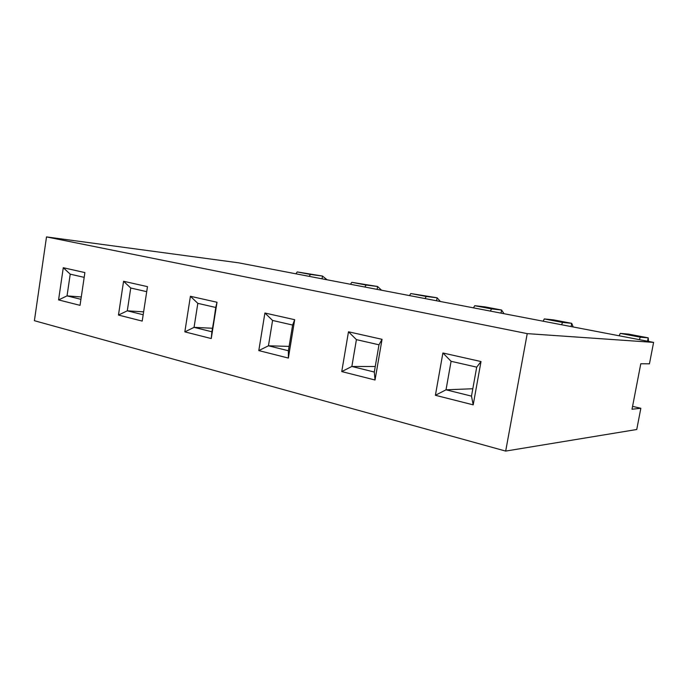 <?xml version="1.0" encoding="UTF-8"?>
<svg xmlns="http://www.w3.org/2000/svg" width="688" height="688" viewBox="0 0 688 688"><rect width="100%" height="100%" fill="white"/><g stroke="black" fill="none" stroke-linecap="round" stroke-linejoin="round"><path stroke-width="1.03" d="M46.509 236.913L34.4 320.703L505.68 451.087L527.232 333.628L46.509 236.913L238.504 262.807L653.6 342.383L649.446 363.832L653.6 342.383L527.232 333.628L505.68 451.087L636.744 429.501L640.846 408.276L636.744 429.501L505.68 451.087L34.4 320.703L46.509 236.913L527.232 333.628L653.6 342.383L238.504 262.807L46.509 236.913M63.279 267.727L84.891 272.586L80.04 305.343L58.575 299.916L63.279 267.727L70.228 274.168L67.037 295.883L81.287 296.958L67.037 295.883L80.935 299.323L67.037 295.883L58.575 299.916L63.279 267.727L70.228 274.168L84.185 277.359L70.228 274.168L67.037 295.883L58.575 299.916L80.04 305.343L84.891 272.586L63.279 267.727M123.573 281.272L147.481 286.638L142.21 321.081L118.465 315.07L123.573 281.272L130.746 288.014L127.289 310.813L143.629 311.853L127.289 310.813L143.181 314.751L127.289 310.813L118.465 315.07L123.573 281.272L130.746 288.014L146.716 291.669L130.746 288.014L127.289 310.813L118.465 315.07L142.21 321.081L147.481 286.638L123.573 281.272M190.404 296.279L217.012 302.256L211.25 338.556L184.84 331.865L190.404 296.279L197.826 303.356L194.05 327.359L211.887 331.779L211.25 338.556L184.84 331.865L190.404 296.279L197.826 303.356L215.74 307.459L211.25 338.556L217.012 302.256L190.404 296.279M258.8 350.588L264.906 313.014L294.688 319.705L288.358 358.07L258.8 350.588L268.44 345.797L288.384 350.742L288.358 358.07L258.8 350.588L264.906 313.014L272.577 320.453L268.44 345.797L289.106 346.391L268.44 345.797L288.384 350.742L288.358 358.07L294.688 319.705L292.624 325.046L288.384 350.742L292.624 325.046L294.688 319.705L264.906 313.014L272.577 320.453L292.624 325.046L272.577 320.453L268.44 345.797L258.8 350.588M382.046 339.322L375.037 380.008L341.747 371.58L348.481 331.788L382.046 339.322L348.481 331.788L356.418 339.631L351.852 366.472L374.306 372.036L375.037 380.008L382.046 339.322L378.985 344.8L374.306 372.036L375.037 380.008L341.747 371.58L348.481 331.788L356.418 339.631L378.985 344.8L382.046 339.322M435.401 395.29L442.891 352.987L481.007 361.553L473.198 404.854L435.401 395.29L446.022 389.812L472.819 388.746L446.022 389.812L471.486 396.125L473.198 404.854L435.401 395.29L442.891 352.987L451.087 361.295L446.022 389.812L471.486 396.125L473.198 404.854L481.007 361.553L476.707 367.151L471.486 396.125L476.707 367.151L481.007 361.553L442.891 352.987L451.087 361.295L476.707 367.151L451.087 361.295L446.022 389.812L435.401 395.29M632.564 406.367L640.846 408.276L632.014 409.24L640.786 363.746L649.446 363.832L640.786 363.746L632.014 409.24L640.846 408.276L632.564 406.367M375.261 366.498L351.852 366.472L375.261 366.498M212.446 328.253L194.05 327.359L212.446 328.253M197.826 303.356L194.05 327.359L184.84 331.865L194.05 327.359L211.887 331.779L217.012 302.256L215.74 307.459L197.826 303.356M356.418 339.631L378.985 344.8L374.306 372.036L351.852 366.472L341.747 371.58L351.852 366.472L356.418 339.631M640.365 337.206L648.199 337.842L628.428 334.093L620.275 333.388L640.365 337.206L620.275 333.388L619.123 335.778L620.275 333.388L628.428 334.093L648.199 337.842L647.546 341.222L648.199 337.842L640.365 337.206L639.238 339.631L640.365 337.206M648.517 341.411L648.199 337.842L648.517 341.411M562.664 322.431L571.711 323.326L553.616 319.894L544.303 318.94L562.664 322.431L544.303 318.94L543.09 321.201L544.303 318.94L553.616 319.894L571.711 323.326L571.1 326.568L571.711 323.326L562.664 322.431L561.468 324.727L562.664 322.431M573.19 326.972L571.711 323.326L573.19 326.972M491.576 308.903L501.604 310.03L484.98 306.874L474.737 305.704L491.576 308.903L474.737 305.704L473.473 307.854L474.737 305.704L484.98 306.874L501.604 310.03L501.045 313.143L501.604 310.03L491.576 308.903L490.32 311.088L491.576 308.903M504.055 313.719L501.604 310.03L504.055 313.719M426.285 296.485L437.121 297.792L410.788 293.544L426.285 296.485L410.788 293.544L409.489 295.591L410.788 293.544L437.121 297.792L436.596 300.785L437.121 297.792L426.285 296.485L424.995 298.558L426.285 296.485M440.389 301.507L437.121 297.792L440.389 301.507M366.119 285.047L377.6 286.5L351.809 282.321L366.119 285.047L351.809 282.321L350.484 284.273L351.809 282.321L377.6 286.5L377.11 289.381L377.6 286.5L366.119 285.047L364.803 287.016L366.119 285.047M381.556 290.233L377.6 286.5L381.556 290.233M310.494 274.46L322.5 276.051L297.242 271.941L310.494 274.46L297.242 271.941L295.9 273.807L297.242 271.941L322.5 276.051L322.036 278.821L322.5 276.051L310.494 274.46L309.161 276.352L310.494 274.46M327.032 279.775L322.5 276.051L327.032 279.775"/></g></svg>
